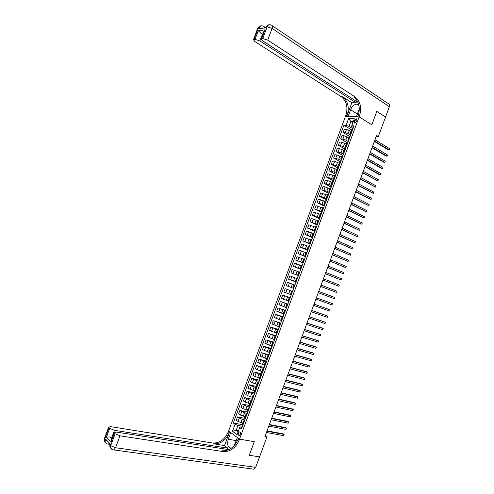 <?xml version="1.0" encoding="UTF-8"?>
<svg xmlns="http://www.w3.org/2000/svg" width="494" height="494" viewBox="0 0 494 494"><rect width="100%" height="100%" fill="white"/><g stroke="black" fill="none" stroke-linecap="round" stroke-linejoin="round"><path stroke-width="0.74" d="M240.331 434.399C240.695 432.775 240.368 431.941 239.349 431.898L238.404 432.979C238.034 434.603 238.361 435.436 239.386 435.48L240.331 434.399M376.181 136.486L378.268 136.647L376.521 135.572L264.889 436.665L266.908 437.029L259.566 456.839L249.254 455.258L254.293 441.673L239.522 439.166L359.157 116.874L345.504 116.269L228.265 431.904C224.758 439.574 219.564 443.279 212.686 443.019L110.835 426.686L108.699 427.063L109.007 427.613L104.642 439.29L105.234 439.926L105.562 439.043L110.415 444.155L110.082 445.051L110.693 445.699L115.139 433.806L114.404 433.065L111.076 441.963L106.438 437.11L109.995 436.906L111.755 438.721M354.525 120.301L354.105 121.438L354.692 123.105L356.421 121.561L356.847 120.419L356.26 118.751L354.525 120.301L356.446 121.487M115.139 433.806L119.968 435.832L115.522 447.743L255.67 467.349L259.56 456.864L249.248 455.283L254.293 441.673L239.522 439.166L228.611 430.978L230.704 432.553L228.216 439.265C226.913 444.835 227.993 447.78 231.445 448.107M353.266 121.641L350.833 121.512L349.023 126.378L346.096 125.396L343.91 125.266L233.329 422.988L242.511 424.704M346.096 125.396L348.665 118.492L354.34 118.764L351.747 125.735L351.74 126.544L353.377 127.538M242.066 427.384L240.183 427.038L239.676 427.594L241.498 428.916L354 125.871L351.747 125.735M239.676 427.594L237.058 434.646L232.507 431.262L235.101 424.278L233.329 422.988M272.336 25.83L388.284 103.617C389.538 103.882 389.902 104.907 389.371 106.685L385.536 117.041L376.811 111.372L371.821 124.815L376.799 111.397L385.524 117.066L378.268 136.647M359.323 108.618L356.427 116.757L359.157 116.874L371.821 124.815L359.157 116.874L359.502 115.942C361.898 107.729 360.422 101.394 355.081 96.929L267.717 40.125L262.765 38.532L267.137 26.812L266.241 26.929L265.914 27.806L258.868 28.714L259.189 27.849L258.325 27.96L254.021 39.471L255.04 39.359L258.269 30.708L264.988 29.875L263.753 31.752M266.908 437.029L265.198 435.819M352.852 122.759L350.833 121.512L348.665 118.492M244.203 421.635L243.499 420.968L244.474 420.9M246.623 415.114L245.913 414.466L246.883 414.417M249.044 408.594L248.321 407.97L249.291 407.933M251.465 402.079L250.736 401.468L251.693 401.455M253.879 395.564L253.15 394.972L254.101 394.972M256.3 389.056L255.559 388.475L256.503 388.494M258.714 382.541L257.973 381.979L258.912 382.023M261.135 376.033L260.381 375.489L261.314 375.545M263.549 369.524L262.789 368.999L263.716 369.074M265.963 363.022L265.198 362.51L266.118 362.602M268.378 356.514L267.612 356.02L268.52 356.131M270.792 350.011L270.02 349.53L270.922 349.659M273.207 343.509L272.422 343.046L273.324 343.194M275.621 337.007L274.831 336.562L275.726 336.729M278.029 330.511L277.239 330.078L278.122 330.264M280.444 324.015L279.647 323.601L280.524 323.798M282.852 317.519L282.049 317.123L282.92 317.339M285.266 311.022L284.458 310.646L285.316 310.88M287.675 304.532L286.86 304.168L287.718 304.421M290.083 298.036L289.262 297.691L290.114 297.968M292.497 291.546L291.664 291.219L292.51 291.509M294.801 285.019L294.066 284.748L294.801 285.019M295.949 281.92L295.221 281.642L295.949 281.92M298.469 275.461L297.623 275.17L298.45 275.51M300.877 268.977L300.025 268.705L300.846 269.057M303.279 262.493L302.427 262.24L303.236 262.61M305.687 256.016L304.823 255.775L305.632 256.164M308.089 249.532L307.225 249.309L308.021 249.717M310.498 243.054L309.621 242.85L310.417 243.276M312.9 236.577L312.023 236.391L312.807 236.83M315.308 230.105L314.419 229.932L315.197 230.389M317.71 223.628L316.815 223.473L317.586 223.949M320.112 217.156L319.21 217.02L319.976 217.514M322.514 210.685L321.606 210.561L322.366 211.08M324.916 204.22L324.002 204.108L324.756 204.639M327.318 197.748L326.398 197.662L327.145 198.211M329.714 191.283L328.794 191.209L329.535 191.777M332.116 184.818L331.19 184.762L331.919 185.349M334.512 178.359L333.58 178.315L334.308 178.921M336.914 171.893L335.976 171.869L336.692 172.492M339.31 165.434L338.365 165.428L339.075 166.064M341.712 158.975L340.755 158.982L341.465 159.642M344.108 152.516L343.151 152.541L343.849 153.214M346.504 146.063L345.541 146.107L346.232 146.798M348.9 139.611L347.93 139.666L348.616 140.376M351.296 133.158L350.32 133.232L350.999 133.954M238.497 430.78L236.151 430.36L238.114 431.805M352.932 128.743L349.023 126.378M351.024 131.336L346.504 129.397L344.318 129.249L343.089 132.553L349.307 136.245M350.567 135.115L348.196 133.695L345.269 132.713L343.089 132.553M348.653 137.709L344.133 135.782L341.953 135.609L340.724 138.919L347.146 142.661M348.202 141.482L345.819 140.086L342.898 139.098L340.724 138.919M346.288 144.087L341.762 142.167L339.594 141.969L338.365 145.279L345.09 149.132M345.837 147.854L343.447 146.477L338.365 145.279M343.923 150.466L339.39 148.552L337.229 148.33L336 151.639L342.972 155.567M343.472 154.227L341.076 152.868L336 151.639M341.552 156.845L337.019 154.943L334.864 154.696L333.635 158.006L340.632 161.878M341.107 160.599L338.699 159.259L333.635 158.006M339.18 163.224L334.642 161.334L332.505 161.063L331.27 164.372L338.291 168.188M338.742 166.972L336.328 165.657L331.27 164.372M336.815 169.609L332.271 167.725L330.14 167.429L328.905 170.739L335.945 174.499M336.371 173.351L333.95 172.054L328.905 170.739M334.444 175.988L329.899 174.116L327.775 173.795L326.54 177.111L333.604 180.81M334.006 179.73L331.579 178.451L326.54 177.111M332.073 182.379L327.522 180.508L325.404 180.168L324.175 183.478L331.258 187.121M331.635 186.108L329.202 184.849L324.175 183.478M329.702 188.764L325.151 186.905L323.039 186.541L321.81 189.85L328.918 193.438M329.27 192.487L326.824 191.252L321.81 189.85M327.331 195.149L320.674 192.913L319.445 196.229L326.571 199.755M326.898 198.872L324.447 197.656L319.445 196.229M324.959 201.54L318.309 199.286L317.074 202.602L324.225 206.072M324.527 205.257L317.074 202.602M322.588 207.931L315.938 205.665L314.709 208.981L321.878 212.389M322.156 211.642L314.709 208.981M320.211 214.322L313.573 212.037L312.338 215.359L319.532 218.712M319.791 218.027L312.338 215.359M317.84 220.719L311.201 218.416L309.966 221.738L317.185 225.036M317.414 224.418L309.966 221.738M315.462 227.117L308.83 224.801L307.601 228.117L314.839 231.359M315.042 230.803L307.601 228.117M313.091 233.508L306.459 231.18L305.23 234.502L312.492 237.682M312.671 237.194L305.23 234.502M310.714 239.911L304.094 237.565L302.859 240.887L310.139 244.011M310.3 243.591L302.859 240.887M308.336 246.308L301.723 243.95L300.488 247.272L307.793 250.341M307.923 249.983L300.488 247.272M305.959 252.712L299.345 250.335L298.117 253.657L305.446 256.67M305.551 256.38L298.117 253.657M303.588 259.115L296.974 256.719L295.745 260.042L303.094 262.999M303.174 262.777L295.745 260.042M301.204 265.519L294.603 263.111L293.368 266.433L300.741 269.329M300.803 269.174L293.368 266.433M298.827 271.922L292.232 269.502L290.997 272.824L298.388 275.664M298.425 275.578L290.997 272.824M296.449 278.332L289.855 275.893L288.62 279.221L296.042 282M296.048 281.975L288.62 279.221M294.906 285.05L287.483 282.29L294.912 285.044M292.831 288.076L286.248 285.612L287.483 282.29M292.528 291.454L285.106 288.681L292.559 291.38M290.453 294.486L283.871 292.01L285.106 288.681M290.151 297.857L282.729 295.079L290.206 297.721M288.07 300.895L281.494 298.407L282.729 295.079M287.774 304.267L280.357 301.476L287.848 304.057M285.693 307.311L279.122 304.804L280.357 301.476M285.396 310.677L277.98 307.879L285.495 310.399M283.309 313.727L276.745 311.208L277.98 307.879M283.013 317.086L275.603 314.277L283.142 316.747M280.925 320.143L274.368 317.605L275.603 314.277M280.635 323.496L273.225 320.68L280.783 323.088M278.542 326.565L271.984 324.008L273.225 320.68M278.252 329.912L270.848 327.084L278.431 329.436M276.158 332.981L269.607 330.418L270.848 327.084M275.874 336.321L268.464 333.487L276.072 335.784M273.775 339.403L267.229 336.822L268.464 333.487M273.491 342.737L266.087 339.897L273.719 342.132M271.391 345.831L264.852 343.231L266.087 339.897M271.107 349.153L263.71 346.306L271.36 348.48M269.008 352.253L262.468 349.641L263.71 346.306M268.73 355.575L261.326 352.716L269.002 354.834M266.624 358.681L260.091 356.051L261.326 352.716M266.346 361.997L258.942 359.126L266.643 361.188M264.234 365.109L257.707 362.46L258.942 359.126M263.957 368.419L261.301 367.727L256.565 365.541L264.284 367.542M261.851 371.537L255.324 368.876L256.565 365.541M261.573 374.841L258.912 374.174L254.182 371.951L261.925 373.902M259.461 377.966L254.787 376.385L252.94 375.292L254.182 371.951M259.189 381.263L256.516 380.621L251.798 378.367L259.566 380.257M257.071 384.4L252.397 382.831L250.557 381.708L251.798 378.367M256.806 387.691L254.126 387.061L249.414 384.789L257.201 386.617M254.688 390.834L250.001 389.272L248.173 388.123L249.414 384.789M254.416 394.119L251.73 393.514L247.031 391.205L254.842 392.977M252.298 397.269L247.611 395.719L245.79 394.545L247.031 391.205M252.033 400.548L249.334 399.961L244.647 397.627L252.477 399.337M249.908 403.703L245.215 402.165L243.406 400.967L244.647 397.627M249.643 406.976L246.938 406.414L242.264 404.049L250.118 405.704M247.519 410.144L242.82 408.612L241.023 407.389L242.264 404.049M247.259 413.41L244.542 412.867L239.88 410.471L247.753 412.07M245.129 416.578L240.424 415.059L238.639 413.811L239.88 410.471M244.87 419.844L242.146 419.32L237.491 416.893L245.222 418.399M242.733 423.025L238.028 421.512L236.249 420.24L237.491 416.893M242.48 426.279L237.978 425.445L236.151 430.36L232.507 431.262M352.537 129.805L351.53 129.959M343.91 125.266L351.561 129.885L350.32 133.232M350.147 136.251L349.147 136.393M347.751 142.704L346.757 142.822M345.355 149.163L344.367 149.262M342.953 155.616L341.978 155.696M340.557 162.075L339.588 162.137M338.162 168.534L337.198 168.578M335.759 174.993L334.809 175.018M333.364 181.459L332.413 181.459M330.961 187.924L330.023 187.905M328.566 194.389L327.627 194.346M326.164 200.854L325.237 200.799M323.761 207.319L322.841 207.245M321.359 213.791L320.445 213.692M318.957 220.262L318.05 220.145M316.555 226.734L315.654 226.598M314.153 233.211L313.27 233.032L312.023 236.391M311.745 239.689L310.862 239.51M309.343 246.166L308.466 245.969M306.935 252.644L306.064 252.428M304.532 259.122L303.668 258.887M302.124 265.605L301.272 265.34L300.025 268.705M299.716 272.089L298.87 271.811L297.623 275.17M297.314 278.573L296.468 278.276L295.221 281.642M293.652 288.434L292.819 288.113L294.066 284.748M291.244 294.924L290.416 294.578L291.664 291.219M288.836 301.414L288.014 301.05L289.262 297.691M286.421 307.904L285.612 307.521M284.013 314.4L283.204 314.011L284.458 310.646M281.599 320.896L280.802 320.489L282.049 317.123M279.19 327.392L278.4 326.948M276.776 333.888L275.998 333.425M274.361 340.391L273.59 339.909M271.953 346.887L271.187 346.387M269.539 353.395L268.779 352.87M267.124 359.898L266.371 359.354M264.71 366.4L263.963 365.844M262.289 372.908L261.554 372.328M259.875 379.417L259.146 378.818M257.46 385.931L256.738 385.308M255.04 392.44L254.324 391.798M252.625 398.954L251.915 398.294M250.205 405.469L249.501 404.79M247.784 411.984L247.093 411.286M245.364 418.504L244.678 417.782M235.101 424.278L237.978 425.445M242.943 425.025L242.264 424.284M374.347 141.426L388.408 149.954L389.352 150.046L374.495 141.025M389.809 148.811L389.352 150.046L389.809 148.811L374.965 139.765M372.019 147.712L386.123 156.123L387.061 156.221L372.161 147.329M387.518 154.986L387.061 156.221L387.518 154.986L372.624 146.07M369.685 153.998L383.838 162.291L384.777 162.403L369.821 153.634M385.234 161.168L384.777 162.403L385.234 161.168L370.29 152.374M367.351 160.291L381.553 168.46L382.486 168.584L367.48 159.939M382.943 167.343L382.486 168.584L382.943 167.343L367.95 158.679M365.023 166.583L379.269 174.635L380.195 174.765L365.146 166.25M380.652 173.524L380.195 174.765L380.652 173.524L365.616 164.984M358.922 105.253L356.927 104.111C354.26 104.37 352.148 106.253 350.592 109.754L348.128 116.386L345.504 116.269L345.843 115.355C348.171 107.34 346.677 101.147 341.36 96.787L254.75 41.465L253.428 39.718L257.72 28.232L258.325 27.96C258.899 26.583 259.813 25.892 261.06 25.886M356.538 101.443L356.044 102.771L259.906 40.934L255.04 39.359M351.87 102.69L347.146 115.411C349.48 107.377 347.986 101.171 342.669 96.799L351.87 102.69L356.044 102.771M264.988 29.875L261.715 38.643L262.765 38.532M261.715 38.643L261.085 38.903L262.394 40.675L358.045 102.412M254.021 39.471L253.428 39.718M263.351 32.826L260.826 33.129L262.493 34.006L259.906 40.934M262.833 34.228L262.493 34.006M359.502 115.942L358.144 115.88C360.534 107.692 359.052 101.369 353.716 96.91L355.081 96.929M260.826 33.129L258.269 30.708M234.242 445.588L237.342 437.536L239.522 439.166L239.17 440.117C235.595 447.984 230.321 451.812 223.35 451.609L119.968 435.832M224.523 445.563L229.302 432.682C225.789 440.376 220.59 444.094 213.698 443.834L224.523 445.563L227.79 448.144L227.333 449.386M106.438 437.11L109.717 428.335L109.007 427.613M109.717 428.335L114.466 430.323L111.842 437.351L109.995 436.906M227.79 448.144L114.466 430.323M255.67 467.349L254.015 469.232L252.848 469.072M228.883 449.626L116.22 432.077L114.083 432.485L114.404 433.065M112.243 437.412L111.842 437.351M239.17 440.117L238.089 439.302C234.514 447.144 229.253 450.966 222.288 450.756L223.35 451.609M111.366 439.759L111.076 441.963M362.689 172.875L377.904 180.946L362.806 172.56M378.361 179.711L377.904 180.946L378.361 179.711L363.275 171.294M360.354 179.168L375.613 187.127L360.466 178.871M376.07 185.892L375.613 187.127L376.07 185.892L360.935 177.605M358.02 185.466L373.322 193.315L358.125 185.182M373.779 192.08L373.322 193.315L373.779 192.08L358.595 183.916M355.686 191.765L371.031 199.502L355.785 191.493M371.488 198.267L371.031 199.502L371.488 198.267L356.254 190.233M353.352 198.063L368.74 205.689L353.445 197.81M369.197 204.454L368.74 205.689L369.197 204.454L353.914 196.55M351.012 204.362L366.449 211.877L351.098 204.127M366.906 210.642L366.449 211.877L366.906 210.642L351.567 202.861M348.678 210.666L364.152 218.07L348.758 210.444M364.609 216.835L364.152 218.07L364.609 216.835L349.227 209.184M346.343 216.965L361.861 224.264L346.418 216.767M362.318 223.022L361.861 224.264L362.318 223.022L346.887 215.501M344.003 223.269L359.564 230.457L344.071 223.084M360.021 229.216L359.564 230.457L360.021 229.216L344.54 221.825M341.663 229.574L357.273 236.651L341.731 229.407M357.73 235.416L357.273 236.651L357.73 235.416L342.194 228.148M339.329 235.885L354.976 242.85L339.384 235.731M355.433 241.609L354.976 242.85L355.433 241.609L339.853 234.471M336.988 242.196L352.679 249.044L337.038 242.06M353.136 247.809L352.679 249.044L353.136 247.809L337.507 240.794M334.648 248.501L350.382 255.244L334.691 248.383M350.839 254.009L350.382 255.244L350.839 254.009L335.16 247.117M332.308 254.818L348.085 261.45L332.345 254.713M348.548 260.208L348.085 261.45L348.548 260.208L332.814 253.447M329.967 261.128L345.788 267.649L329.998 261.042M346.245 266.408L345.788 267.649L346.245 266.408L330.467 259.776M327.627 267.445L343.491 273.855L327.652 267.377M343.948 272.614L343.491 273.855L343.948 272.614L328.121 266.112M325.287 273.756L341.193 280.061L325.305 273.707M341.65 278.82L341.193 280.061L341.65 278.82L325.774 272.441M322.94 280.073L338.89 286.267L322.953 280.042M339.353 285.026L338.89 286.267L339.353 285.026L323.428 278.777M320.6 286.397L336.593 292.473L320.606 286.378M337.056 291.232L336.593 292.473L337.056 291.232L321.075 285.112M334.753 297.437L334.296 298.679L318.26 292.714L334.296 298.679L334.753 297.437L318.729 291.448M316.376 297.783L332.456 303.649L331.993 304.891L315.907 299.055M316.382 297.771L332.456 303.649L331.993 304.891M314.023 304.125L330.153 309.862L329.689 311.103L313.554 305.391M314.036 304.094L330.153 309.862L329.689 311.103M311.677 310.467L327.849 316.074L327.392 317.315L311.208 311.733M311.695 310.417L327.849 316.074L327.392 317.315M309.324 316.808L325.546 322.292L325.089 323.533L308.855 318.08M309.349 316.747L325.546 322.292L325.089 323.533M306.972 323.156L323.249 328.504L322.786 329.745L306.502 324.422M307.002 323.076L322.403 328.139L323.249 328.504L322.786 329.745M304.619 329.498L320.946 334.722L320.483 335.963L304.15 330.77M304.656 329.399L320.106 334.345L320.946 334.722L320.483 335.963M302.266 335.846L318.642 340.94L318.179 342.181L301.797 337.118M302.309 335.735L317.803 340.557L318.642 340.94L318.179 342.181M299.914 342.194L316.333 347.159L315.876 348.406L299.444 343.466M299.963 342.064L315.505 346.763L316.432 347.56L315.876 348.406M297.561 348.542L314.03 353.383L313.573 354.624L297.085 349.814M297.61 348.4L313.202 352.975L314.128 353.778L313.573 354.624M295.202 354.896L311.726 359.607L311.263 360.848L294.733 356.168M295.264 354.729L310.899 359.194L311.825 359.99L311.263 360.848M292.849 361.25L309.423 365.832L308.96 367.073L292.374 362.522M292.917 361.065L308.596 365.406L309.522 366.208L308.96 367.073M290.491 367.604L307.114 372.056L306.651 373.297L290.021 368.876M290.565 367.406L306.292 371.624L307.219 372.427L306.651 373.297M288.138 373.958L304.81 378.281L304.347 379.528L287.662 375.23M288.218 373.742L303.989 377.842L304.915 378.651L304.347 379.528M285.779 380.318L302.501 384.511L302.038 385.758L285.31 381.59M285.865 380.084L301.686 384.06L302.606 384.869L302.038 385.758M283.42 386.672L300.191 390.742L299.728 391.989L282.951 387.944M283.513 386.425L299.383 390.279L300.303 391.094L299.728 391.989M281.061 393.033L297.882 396.972L297.425 398.22L280.592 394.305M281.16 392.767L297.079 396.497L297.999 397.318L297.425 398.22M278.702 399.399L295.573 403.203L295.116 404.45L278.233 400.671M278.807 399.115L294.776 402.721L295.69 403.542L295.116 404.45M276.344 405.759L293.269 409.44L292.806 410.687L275.874 407.031M276.455 405.463L292.467 408.946L293.387 409.773L292.806 410.687M273.985 412.126L290.954 415.676L290.497 416.924L273.515 413.398M274.102 411.805L290.163 415.17L291.077 416.004L290.497 416.924M271.626 418.492L288.644 421.913L288.187 423.16L271.15 419.764M271.749 418.159L287.854 421.401L288.768 422.234L288.187 423.16M269.267 424.859L286.335 428.15L285.872 429.397L268.792 426.131M269.397 424.507L285.551 427.631L286.458 428.465L285.872 429.397M266.902 431.225L284.025 434.387L283.562 435.634L266.433 432.497M267.038 430.861L283.241 433.862L284.155 434.695L283.562 435.634M348.196 133.695L349.425 130.379M345.819 140.086L347.054 136.764M343.447 146.477L344.682 143.155M341.076 152.868L342.311 149.546M338.699 159.259L339.934 155.937M336.328 165.657L337.563 162.335M333.95 172.054L335.185 168.726M331.579 178.451L332.814 175.123M329.202 184.849L330.437 181.52M326.824 191.252L328.059 187.924M324.447 197.656L325.682 194.327M322.069 204.059L323.304 200.731M319.692 210.463L320.927 207.134M317.315 216.872L318.55 213.538M314.931 223.276L316.172 219.947M312.554 229.685L313.789 226.357M310.176 236.101L311.411 232.767M307.793 242.511L309.028 239.176M305.409 248.927L306.651 245.592M303.032 255.342L304.267 252.008M300.648 261.758L301.883 258.424M298.265 268.18L299.5 264.84M295.881 274.596L297.116 271.262M293.498 281.018L294.733 277.677M291.108 287.44L292.349 284.106M288.724 293.868L289.966 290.528M286.341 300.296L287.582 296.95M283.951 306.718L285.192 303.378M281.568 313.153L282.809 309.806M279.178 319.581L280.419 316.234M276.788 326.015L278.029 322.668M274.405 332.45L275.646 329.103M272.015 338.884L273.256 335.537M269.625 345.318L270.866 341.971M267.229 351.759L268.477 348.406M264.84 358.199L266.087 354.846M262.45 364.64L263.691 361.287M260.06 371.08L261.301 367.727M257.664 377.527L258.912 374.174M255.275 383.968L256.516 380.621M252.879 390.414L254.126 387.061M250.483 396.867L251.73 393.514M248.087 403.314L249.334 399.961M245.697 409.767L246.938 406.414M243.301 416.22L244.542 412.867M240.899 422.673L242.146 419.32M345.269 132.713L346.504 129.397M350.901 133.127L352.148 129.774M348.511 139.574L349.752 136.221M342.898 139.098L344.133 135.782M346.115 146.026L347.356 142.673M340.527 145.489L341.762 142.167M343.719 152.479L344.966 149.12M338.155 151.874L339.39 148.552M341.323 158.932L342.57 155.573M335.784 158.265L337.019 154.943M338.927 165.385L340.175 162.026M333.413 164.656L334.642 161.334M336.531 171.838L337.779 168.485M331.036 171.048L332.271 167.725M334.135 178.297L335.383 174.938M328.664 177.439L329.899 174.116M331.733 184.756L332.981 181.397M326.287 183.836L327.522 180.508M329.337 191.215L330.585 187.856M323.91 190.233L325.151 186.905M326.942 197.674L328.189 194.315M321.538 196.631L322.773 193.302M324.539 204.139L325.787 200.78M319.161 203.034L320.396 199.706M322.137 210.605L323.385 207.245M316.784 209.431L318.019 206.103M319.741 217.07L320.989 213.711M314.406 215.835L315.641 212.506M317.339 223.541L318.587 220.176M312.029 222.238L313.264 218.91M314.937 230.006L316.185 226.641M309.652 228.648L310.887 225.313M312.535 236.478L313.783 233.112M307.268 235.051L308.509 231.723M310.133 242.949L311.381 239.584M304.891 241.461L306.126 238.127M307.731 249.427L308.978 246.061M302.507 247.871L303.748 244.536M305.323 255.898L306.576 252.533M300.13 254.28L301.365 250.946M302.921 262.376L304.168 259.01M297.746 260.696L298.987 257.362M300.513 268.853L301.766 265.488M295.363 267.112L296.604 263.777M298.11 275.337L299.358 271.966M292.985 273.528L294.22 270.187M295.702 281.815L296.956 278.449M290.602 279.944L291.837 276.609M293.294 288.298L294.548 284.927M288.218 286.366L289.453 283.025M290.892 294.782L292.139 291.411M285.828 292.781L287.07 289.447M288.484 301.272L289.731 297.894M283.445 299.203L284.686 295.869M286.075 307.756L287.323 304.384M281.061 305.632L282.302 302.291M283.667 314.246L284.915 310.874M278.678 312.054L279.919 308.713M281.253 320.736L282.506 317.364M276.288 318.482L277.529 315.141M278.844 327.232L280.098 323.854M273.904 324.91L275.146 321.569M276.436 333.722L277.69 330.344M271.515 331.338L272.756 327.997M274.022 340.218L275.275 336.84M269.125 337.773L270.366 334.426M271.614 346.714L272.867 343.336M266.735 344.201L267.983 340.86M269.199 353.21L270.453 349.832M264.346 350.635L265.593 347.288M266.785 359.712L268.038 356.335M261.956 357.069L263.203 353.723M264.37 366.215L265.63 362.831M259.566 363.51L260.813 360.163M261.956 372.717L263.216 369.333M257.176 369.95L258.424 366.597M259.541 379.219L260.801 375.841M254.787 376.385L256.028 373.038M257.127 385.728L258.387 382.344M252.397 382.831L253.638 379.478M254.713 392.236L255.966 388.852M250.001 389.272L251.248 385.919M252.298 398.744L253.552 395.361M247.611 395.719L248.853 392.366M249.878 405.253L251.137 401.869M245.215 402.165L246.463 398.812M247.463 411.768L248.717 408.377M242.82 408.612L244.067 405.259M245.043 418.276L246.302 414.892M240.424 415.059L241.671 411.706M242.628 424.791L243.882 421.407M238.028 421.512L239.275 418.152M355.834 122.506L354.105 121.438M347.146 115.411L345.843 115.355M342.669 96.799L341.36 96.787M389.371 106.685L272.095 28.393L267.717 40.125M265.519 27.448L266.241 26.929C266.828 25.521 267.754 24.817 269.02 24.824M272.095 28.393C272.744 26.343 272.49 25.268 271.329 25.151L270.971 25.003C269.292 24.317 268.014 24.922 267.137 26.812L272.095 28.393M257.633 28.454L259.844 26.151M264.407 27.997C264.488 26.812 264.129 26.219 263.339 26.213L262.987 26.071C261.32 25.398 260.054 25.991 259.189 27.849L261.876 28.325M357.434 114.058L350.592 109.754M229.302 432.682L228.265 431.904M213.698 443.834L212.686 443.019M107.748 441.346L105.234 439.926L105.049 441.864C105.685 443.248 106.778 444.007 108.316 444.137L109.402 443.093M107.26 443.939L109.785 444.347M108.699 427.063L104.345 438.721L104.45 441.228L104.425 438.511M107.112 443.884L104.45 441.228L105.802 443.019M115.522 447.743L110.693 445.699L110.502 447.669C111.162 449.083 112.274 449.849 113.842 449.972L115.522 447.743M112.737 449.768L254.015 469.232M110.026 443.754L109.884 447.014L109.853 444.223M112.576 449.707L109.884 447.014L111.261 448.83M236.206 440.599L228.216 439.265M239.991 432.015L239.349 431.898M347.93 139.666L349.172 136.319M345.541 146.107L346.782 142.754M343.151 152.541L344.392 149.194M340.755 158.982L342.002 155.635M338.365 165.428L339.606 162.075M335.976 171.869L337.217 168.522M333.58 178.315L334.827 174.962M331.19 184.762L332.431 181.409M328.794 191.209L330.041 187.856M326.398 197.662L327.646 194.303M324.002 204.108L325.25 200.755M321.606 210.561L322.854 207.208M319.21 217.02L320.458 213.661M316.815 223.473L318.062 220.114M314.419 229.932L315.666 226.573M309.621 242.85L310.868 239.491M307.225 249.309L308.472 245.95M304.823 255.775L306.07 252.415M302.427 262.24L303.674 258.875M285.606 307.534L286.86 304.168M278.394 326.972L279.647 323.601M275.985 333.45L277.239 330.078M273.583 339.934L274.831 336.562M271.175 346.418L272.422 343.046M268.767 352.907L270.02 349.53M266.359 359.391L267.612 356.02M263.95 365.881L265.198 362.51M261.536 372.371L262.789 368.999M259.128 378.861L260.381 375.489M256.719 385.357L257.973 381.979M254.305 391.853L255.559 388.475M251.897 398.349L253.15 394.972M249.482 404.845L250.736 401.468M247.068 411.348L248.321 407.97M244.654 417.85L245.913 414.466M242.239 424.352L243.499 420.968M356.872 119.134L356.26 118.751M261.085 38.903L263.981 31.159M265.358 27.874L267.773 25.089M265.451 27.621L264.296 26.849M358.953 105.413L356.927 104.111M111.15 440.345L114.083 432.485"/></g></svg>
